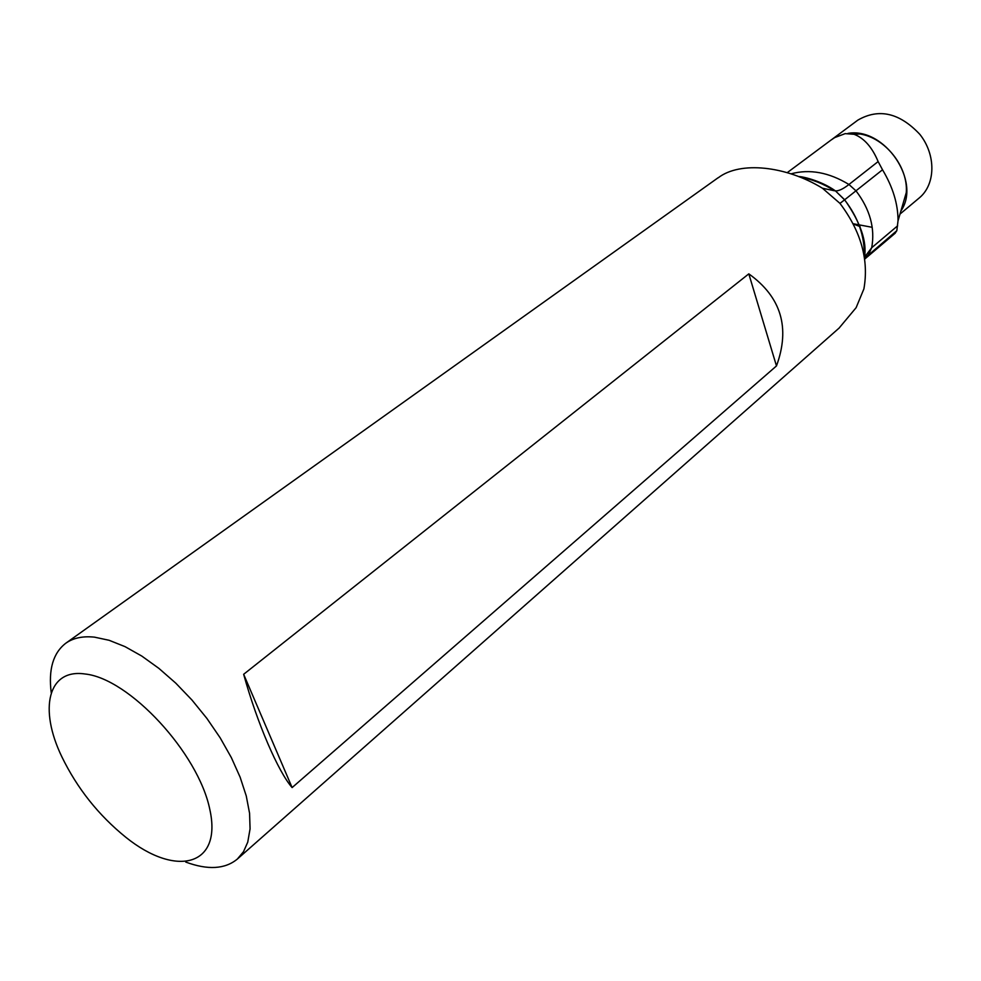 <?xml version="1.0" encoding="UTF-8"?>
<svg xmlns="http://www.w3.org/2000/svg" width="981" height="981" viewBox="0 0 981 981"><rect width="100%" height="100%" fill="white"/><g stroke="black" fill="none" stroke-linecap="round" stroke-linejoin="round"><path stroke-width="1.47" d="M894.942 233.429L896.83 230.682L898.02 220.774C898.081 204.171 892.918 187.175 882.52 169.774L878.13 161.571C872.17 147.273 864.163 138.186 854.108 134.287L845.193 133.624L834.745 137.573L831.03 140.062M853.274 223.987L860.03 226.586M718.227 177.794C740.091 160.896 785.928 165.875 822.421 188.217L839.969 203.386C861.06 231.455 869.031 259.965 863.893 288.917L856.119 307.678L839.429 327.666M51.245 692.807C48.29 669.496 53.146 652.978 65.776 643.242C73.207 637.969 82.76 635.933 94.47 637.147L109.124 640.286L125.053 646.651L141.804 656.081L158.873 668.368L175.771 683.144L191.945 700.005L206.893 718.423L220.173 737.835L231.357 757.626L240.124 777.185L246.256 795.934L249.579 813.323L250.069 828.859L247.752 842.139L243.509 851.692L237.328 859.074C225.005 869.215 207.813 870.208 185.752 862.066M84.955 673.984C129.149 678.349 198.444 753.089 209.836 809.533C222.442 866.346 176.053 877.701 125.887 837.333C98.554 815.236 77.192 788.381 61.828 756.756C38.713 708.981 47.836 668.478 84.955 673.984M832.06 139.314L857.848 120.123C878.853 108.045 899.503 112.778 919.822 134.336C936.242 154.912 935.69 184.502 919.258 197.941L899.994 214.079M903.611 205.336L902.495 205.544M776.474 365.938C790.416 327.752 781.195 297.059 748.81 273.858L243.656 674.29C257.096 722.887 278.163 771.728 292.117 787.584L776.474 365.938L748.81 273.858M243.656 674.29L292.117 787.584M847.952 133.404C884.543 126.88 921.625 181.424 900.901 210.989M872.232 227.322L853.139 223.729M859.356 226.341L860.006 226.501M900.926 210.915L906.272 192.583C908.345 166.991 885.402 137.904 860.043 133.992L848.945 133.416M864.604 258.984L868.418 254.766L871.704 247.727C875.224 228.242 869.988 209.284 855.996 190.841L848.945 184.489C843.329 188.892 838.829 191.025 835.456 190.903L844.58 199.842L839.969 203.386M799.944 177.107C811.79 179.131 823.317 183.68 834.561 190.792L822.421 188.217M878.13 161.571L848.945 184.489C828.957 172.337 809.632 168.793 790.98 173.858M864.212 256.507C864.948 236.629 858.4 217.745 844.58 199.842L882.52 169.774M896.83 230.682L865.708 257.402L864.506 257.243L871.704 247.727L897.652 225.802M864.58 258.8L865.708 257.402L864.568 258.763M798.644 176.592C800.962 176.261 820.337 180.136 835.456 190.903L844.666 199.793C860.472 222.331 867.094 241.485 864.506 257.243L864.384 257.549M848.884 133.416L860.043 133.992L854.108 134.287M900.95 210.829L898.044 220.774M787.191 172.681L830.797 140.234M237.328 859.074L839.491 327.728M65.776 643.242L718.166 177.708M864.629 259.156L895.261 233.159"/></g></svg>
